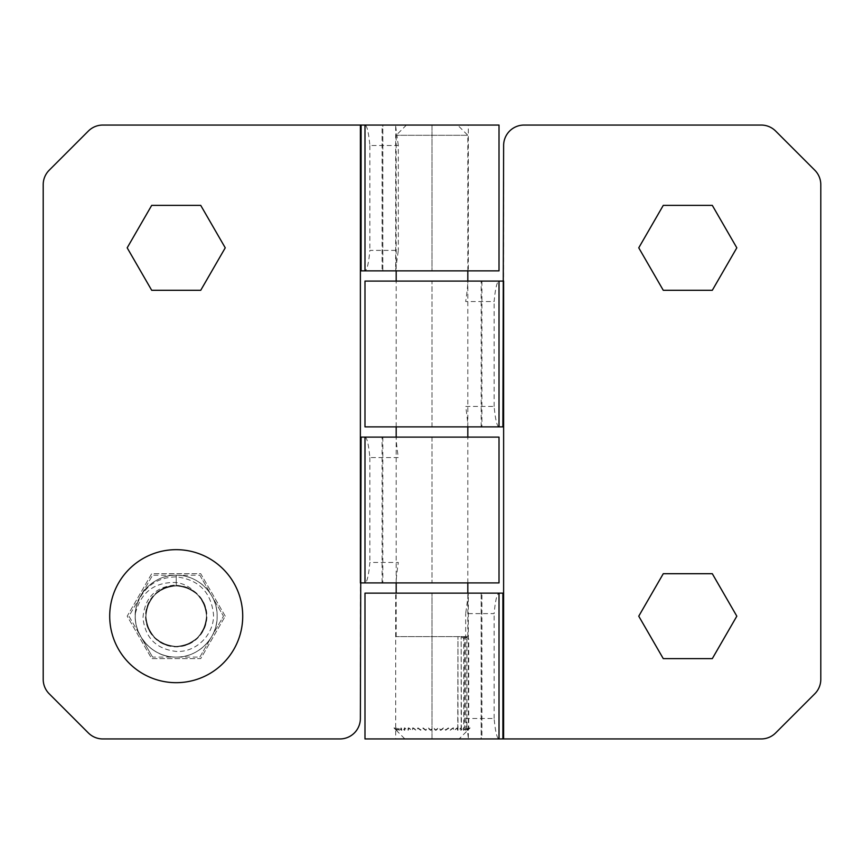<?xml version="1.0" encoding="UTF-8"?>
<svg xmlns="http://www.w3.org/2000/svg" width="864" height="864" viewBox="0 0 864 864"><rect width="100%" height="100%" fill="white"/><g stroke="black" fill="none" stroke-linecap="round" stroke-linejoin="round"><path stroke-width="0.65" stroke-dasharray="4.32 3.24" d="M364.986 738.947L481.183 738.947L481.183 593.147L481.918 593.147L481.918 738.947L761.162 738.947A20.466 20.466 0 0 0 775.634 732.953L814.806 693.781A20.466 20.466 0 0 0 820.8 679.309L820.8 184.691A20.466 20.466 0 0 0 814.806 170.219L775.634 131.047A20.466 20.466 0 0 0 761.162 125.053L524.081 125.053A20.466 20.466 0 0 0 503.626 145.519L503.626 281.081L481.918 281.081L481.918 426.881L364.986 426.881M364.986 593.147L499.014 593.147L467.489 593.147L468.32 594.335L465.674 613.613L494.132 613.613C495.277 601.063 496.843 594.238 498.83 593.147M465.674 718.481L468.32 737.77L467.489 738.947L498.83 738.947C496.854 737.878 495.288 731.052 494.132 718.481L465.674 718.481L465.674 613.613M468.32 737.77L468.32 594.335M467.489 593.147L395.68 593.147L481.183 593.147L481.183 738.947L481.918 738.947M467.489 738.947L395.68 738.947L395.68 593.147M364.986 281.081L467.489 281.081C468.158 281.794 467.554 288.619 465.674 301.547L494.132 301.547C495.277 288.997 496.843 282.182 498.83 281.081M503.615 738.947L503.626 593.147L481.918 593.147M498.83 426.881C496.854 425.812 495.288 418.997 494.132 406.426L465.674 406.426C467.554 419.342 468.158 426.157 467.489 426.881L432 426.881L432 281.081L481.918 281.081M503.626 593.147L503.626 281.081M467.489 281.081L403.715 281.081L432 281.081L432 426.881L403.715 426.881L467.489 426.881M481.918 426.881L503.615 426.881M481.183 426.881L481.183 281.081L481.183 426.881M494.132 406.426L494.132 301.547M638.755 247.828L663.271 290.293L712.303 290.293L736.819 247.828L712.303 205.373L663.271 205.373L638.755 247.828M638.755 616.172L663.271 658.627L712.303 658.627L736.819 616.172L712.303 573.707L663.271 573.707L638.755 616.172M498.83 738.947L432 738.947L432 593.147L432 738.947L395.68 738.947M494.132 718.481L494.132 613.613M499.014 125.053L382.817 125.053L382.817 270.853L382.082 270.853L382.082 125.053L102.838 125.053A20.466 20.466 0 0 0 88.366 131.047L49.194 170.219A20.466 20.466 0 0 0 43.2 184.691L43.2 679.309A20.466 20.466 0 0 0 49.194 693.781L88.366 732.953A20.466 20.466 0 0 0 102.838 738.947L339.919 738.947A20.466 20.466 0 0 0 360.374 718.481L360.374 582.919L382.082 582.919L382.082 437.119L499.014 437.119M499.014 270.853L364.986 270.853L396.511 270.853L395.68 269.665L398.326 250.387L369.868 250.387C368.723 262.937 367.157 269.762 365.17 270.853M398.326 145.519L395.68 126.23L396.511 125.053L365.17 125.053C367.146 126.122 368.712 132.948 369.868 145.519L398.326 145.519L398.326 250.387M395.68 126.23L395.68 269.665M396.511 270.853L468.32 270.853L382.817 270.853L382.817 125.053L382.082 125.053M396.511 125.053L468.32 125.053L468.32 270.853M499.014 582.919L396.511 582.919C395.842 582.206 396.446 575.381 398.326 562.453L369.868 562.453C368.723 575.003 367.157 581.818 365.17 582.919M360.385 125.053L360.374 270.853L382.082 270.853M365.17 437.119C367.146 438.188 368.712 445.003 369.868 457.574L398.326 457.574C396.446 444.658 395.842 437.843 396.511 437.119L432 437.119L432 582.919L382.082 582.919M360.374 270.853L360.374 582.919M396.511 582.919L460.285 582.919L432 582.919L432 437.119L460.285 437.119L396.511 437.119M382.082 437.119L360.385 437.119M382.817 437.119L382.817 582.919L382.817 437.119M369.868 457.574L369.868 562.453M225.245 616.172L200.729 573.707L151.697 573.707L127.181 616.172L151.697 658.627L200.729 658.627L225.245 616.172L200.729 573.707L151.697 573.707L127.181 616.172L151.697 658.627L200.729 658.627L225.245 616.172M225.245 247.828L200.729 205.373L151.697 205.373L127.181 247.828L151.697 290.293L200.729 290.293L225.245 247.828M365.17 125.053L432 125.053L432 270.853L432 125.053L468.32 125.053M369.868 145.519L369.868 250.387M405.086 738.947L459.086 738.947L405.086 738.947M461.16 636.628L464.497 638.939L464.497 727.931L461.16 730.231L461.16 636.628L461.408 727.931L457.974 730.231L457.747 727.931L454.291 730.231L453.589 727.931L450.176 730.231L449.01 727.931L445.705 730.231L444.096 727.931L440.964 730.231L438.944 727.931L436.061 730.231L433.663 727.931L431.06 730.231L428.35 727.931L426.092 730.231L423.101 727.931L421.232 730.231L418.036 727.931L416.588 730.231L413.23 727.931L412.236 730.231L408.802 727.931L408.272 730.231L404.816 727.931L404.773 730.231L401.36 727.931L401.803 730.231L398.509 727.931L399.416 730.231L396.306 727.931L397.667 730.231L394.794 727.931L396.587 730.231L394.006 727.931L396.187 730.231L393.962 727.931L396.5 730.231L394.654 727.931L397.494 730.231L396.068 727.931L399.157 730.231L398.196 727.931L401.468 730.231L400.972 727.931L404.363 730.231L404.352 727.931L407.808 730.231L408.272 727.931L411.718 730.231L412.657 727.931L416.016 730.231L417.409 727.931L420.638 730.231L422.453 727.931L425.477 730.231L427.68 727.931L430.434 730.231L432.994 727.931L435.434 730.231L438.286 727.931L440.359 730.231L443.459 727.931L445.122 730.231L448.405 727.931L449.636 730.231L453.038 727.931L453.794 730.231L457.25 727.931L457.542 730.231L460.976 727.931L460.782 730.231L464.141 727.931L463.471 730.231L466.679 727.931L465.545 730.231L468.547 727.931L466.96 730.231L469.692 727.931L467.705 730.231L470.113 727.931L459.086 738.947M396.187 730.231L404.914 738.947M464.497 638.939L463.763 636.628L466.949 638.939L465.761 636.628L465.761 730.231L466.949 727.931L463.763 730.231L464.497 727.931M465.761 636.628L468.731 638.939L468.731 727.931L465.761 730.231M466.949 638.939L466.949 727.931M463.763 636.628L463.763 730.231M461.16 730.231L461.408 727.931M470.113 727.931L467.748 730.231L469.789 727.931L467.089 730.231L468.731 727.931M457.974 730.231L457.974 636.628L457.747 727.931M406.588 125.053L457.574 125.053L406.588 125.053M467.575 135.281L396.187 135.281L467.575 135.281M467.575 636.628L396.187 636.628L467.575 636.628M152.582 657.094L140.767 636.628A40.921 40.921 0 0 1 140.767 595.706L128.952 616.172L152.582 657.094L176.213 657.094C149.418 658.141 127.991 628.506 137.311 603.45A40.921 40.921 0 0 0 135.367 613.494C133.196 636.12 153.349 657.796 176.213 657.094C198.061 657.666 217.706 638.021 217.134 616.172C217.706 594.313 198.061 574.668 176.213 575.24A40.921 40.921 0 0 1 211.658 636.628A40.921 40.921 0 0 1 176.213 657.094C198.061 657.666 217.706 638.021 217.134 616.172C217.706 594.313 198.061 574.668 176.213 575.24C154.354 574.668 134.708 594.313 135.281 616.172C134.708 638.021 154.354 657.666 176.213 657.094C198.061 657.666 217.706 638.021 217.134 616.172C217.706 594.313 198.061 574.668 176.213 575.24C154.354 574.668 134.708 594.313 135.281 616.172C134.708 638.021 154.354 657.666 176.213 657.094C198.061 657.666 217.706 638.021 217.134 616.172C217.706 594.313 198.061 574.668 176.213 575.24C154.354 574.668 134.708 594.313 135.281 616.172C134.708 638.021 154.354 657.666 176.213 657.094C198.061 657.666 217.706 638.021 217.134 616.172C217.706 594.313 198.061 574.668 176.213 575.24C154.354 574.668 134.708 594.313 135.281 616.172C134.708 638.021 154.354 657.666 176.213 657.094C198.061 657.666 217.706 638.021 217.134 616.172C217.706 594.313 198.061 574.668 176.213 575.24C154.354 574.668 134.708 594.313 135.281 616.172C134.708 638.021 154.354 657.666 176.213 657.094C198.061 657.666 217.706 638.021 217.134 616.172C217.706 594.313 198.061 574.668 176.213 575.24C154.354 574.668 134.708 594.313 135.281 616.172C134.708 638.021 154.354 657.666 176.213 657.094C198.061 657.666 217.706 638.021 217.134 616.172C217.706 594.313 198.061 574.668 176.213 575.24C154.354 574.668 134.708 594.313 135.281 616.172C134.708 638.021 154.354 657.666 176.213 657.094C198.061 657.666 217.706 638.021 217.134 616.172C217.706 594.313 198.061 574.668 176.213 575.24C154.354 574.668 134.708 594.313 135.281 616.172C134.708 638.021 154.354 657.666 176.213 657.094C198.061 657.666 217.706 638.021 217.134 616.172C217.706 594.313 198.061 574.668 176.213 575.24C154.354 574.668 134.708 594.313 135.281 616.172C134.708 638.021 154.354 657.666 176.213 657.094C198.061 657.666 217.706 638.021 217.134 616.172C217.706 594.313 198.061 574.668 176.213 575.24C154.354 574.668 134.708 594.313 135.281 616.172C134.708 638.021 154.354 657.666 176.213 657.094C198.061 657.666 217.706 638.021 217.134 616.172C217.706 594.313 198.061 574.668 176.213 575.24C154.354 574.668 134.708 594.313 135.281 616.172C134.708 638.021 154.354 657.666 176.213 657.094C198.061 657.666 217.706 638.021 217.134 616.172C217.706 594.313 198.061 574.668 176.213 575.24C154.354 574.668 134.708 594.313 135.281 616.172C134.708 638.021 154.354 657.666 176.213 657.094C198.061 657.666 217.706 638.021 217.134 616.172C217.706 594.313 198.061 574.668 176.213 575.24C154.354 574.668 134.708 594.313 135.281 616.172C134.708 638.021 154.354 657.666 176.213 657.094C198.061 657.666 217.706 638.021 217.134 616.172C217.706 594.313 198.061 574.668 176.213 575.24C154.354 574.668 134.708 594.313 135.281 616.172C134.708 638.021 154.354 657.666 176.213 657.094C198.061 657.666 217.706 638.021 217.134 616.172C217.706 594.313 198.061 574.668 176.213 575.24L176.213 585.878L176.213 575.24C154.354 574.668 134.708 594.313 135.281 616.172C134.708 638.021 154.354 657.666 176.213 657.094C198.061 657.666 217.706 638.021 217.134 616.172C217.706 594.313 198.061 574.668 176.213 575.24L199.843 575.24L223.463 616.172L199.843 657.094L176.213 657.094A40.921 40.921 0 0 1 140.767 636.628L128.952 616.172L152.582 575.24L176.213 575.24A40.921 40.921 0 0 0 140.767 595.706L152.582 575.24M193.86 591.052A30.694 30.694 0 0 1 176.213 646.866A30.694 30.694 0 0 1 145.519 616.172A30.694 30.694 0 0 1 187.844 587.768L193.86 591.052C188.892 586.332 183.006 583.481 176.213 582.509C154.505 581.882 140.886 592.218 135.367 613.494M137.311 603.45C144.569 586.192 157.54 577.336 176.213 576.86C198.709 579.528 211.14 592.099 213.505 614.585C214.272 634.446 196.214 652.676 176.213 651.424C156.179 649.004 145.098 637.783 142.97 617.771C144.763 597.38 155.844 586.451 176.213 584.971L187.844 587.768M190.739 589.583C171.72 578.081 144.958 594.108 145.919 616.172C147.712 634.565 157.81 644.663 176.213 646.466C194.605 644.663 204.703 634.565 206.507 616.172C207.9 590.231 172.141 575.424 154.786 594.745C143.046 609.034 143.046 623.311 154.786 637.589C172.141 656.921 207.9 642.103 206.507 616.172C204.703 597.769 194.605 587.671 176.213 585.878C157.81 587.671 147.712 597.769 145.919 616.172C147.712 634.565 157.81 644.663 176.213 646.466C194.605 644.663 204.703 634.565 206.507 616.172C204.703 597.769 194.605 587.671 176.213 585.878C150.271 584.474 135.464 620.233 154.786 637.589C172.141 656.921 207.9 642.103 206.507 616.172C204.703 597.769 194.605 587.671 176.213 585.878C157.81 587.671 147.712 597.769 145.919 616.172C147.712 634.565 157.81 644.663 176.213 646.466C202.144 647.86 216.961 612.101 197.629 594.745C183.352 583.006 169.074 583.006 154.786 594.745C143.046 609.034 143.046 623.311 154.786 637.589C169.074 649.328 183.352 649.328 197.629 637.589C216.961 620.233 202.144 584.474 176.213 585.878C157.81 587.671 147.712 597.769 145.919 616.172C147.712 634.565 157.81 644.663 176.213 646.466C194.605 644.663 204.703 634.565 206.507 616.172C204.703 597.769 194.605 587.671 176.213 585.878C150.271 584.474 135.464 620.233 154.786 637.589C169.074 649.328 183.352 649.328 197.629 637.589C209.369 623.311 209.369 609.034 197.629 594.745C183.352 583.006 169.074 583.006 154.786 594.745C143.046 609.034 143.046 623.311 154.786 637.589C169.074 649.328 183.352 649.328 197.629 637.589C216.961 620.233 202.144 584.474 176.213 585.878M199.843 575.24L223.463 616.172L199.843 657.094M176.213 549.666A66.506 66.506 0 0 1 242.719 616.172A66.506 66.506 0 0 1 176.213 682.679A66.506 66.506 0 0 1 109.706 616.172A66.506 66.506 0 0 1 176.213 549.666M406.426 125.053L396.187 135.281L396.187 270.853M396.187 636.628L396.187 593.147M396.187 582.919L396.187 437.119M396.187 426.881L396.187 281.081M467.813 636.628L467.813 593.147M467.813 582.919L467.813 437.119M467.813 426.881L467.813 281.081M467.813 270.853L467.813 135.281L457.574 125.053"/><path stroke-width="1.3" d="M502.891 593.147L502.891 738.947L364.986 738.947L364.986 593.147L503.615 593.147L503.626 426.881L499.014 426.881L499.014 281.081L364.986 281.081L364.986 426.881L499.014 426.881M499.014 738.947L499.014 593.147M502.891 738.947L761.162 738.947A20.466 20.466 0 0 0 775.634 732.953L814.806 693.781A20.466 20.466 0 0 0 820.8 679.309L820.8 184.691A20.466 20.466 0 0 0 814.806 170.219L775.634 131.047A20.466 20.466 0 0 0 761.162 125.053L524.081 125.053A20.466 20.466 0 0 0 503.626 145.519L502.891 426.881M499.014 281.081L502.891 281.081M503.626 426.881L503.615 281.081M638.755 247.828L663.271 290.293L712.303 290.293L736.819 247.828L712.303 205.373L663.271 205.373L638.755 247.828M638.755 616.172L663.271 658.627L712.303 658.627L736.819 616.172L712.303 573.707L663.271 573.707L638.755 616.172M503.615 593.147L503.615 738.947M361.109 270.853L361.109 125.053L499.014 125.053L499.014 270.853L360.385 270.853L360.374 437.119L364.986 437.119L364.986 582.919L499.014 582.919L499.014 437.119L364.986 437.119M364.986 125.053L364.986 270.853M361.109 125.053L102.838 125.053A20.466 20.466 0 0 0 88.366 131.047L49.194 170.219A20.466 20.466 0 0 0 43.2 184.691L43.2 679.309A20.466 20.466 0 0 0 49.194 693.781L88.366 732.953A20.466 20.466 0 0 0 102.838 738.947L339.919 738.947A20.466 20.466 0 0 0 360.374 718.481L361.109 437.119M364.986 582.919L361.109 582.919M360.374 437.119L360.385 582.919M225.245 247.828L200.729 205.373L151.697 205.373L127.181 247.828L151.697 290.293L200.729 290.293L225.245 247.828M360.385 270.853L360.385 125.053M242.719 616.172A66.506 66.506 0 0 1 176.213 682.679A66.506 66.506 0 0 1 109.706 616.172A66.506 66.506 0 0 1 176.213 549.666A66.506 66.506 0 0 1 242.719 616.172M396.187 593.147L396.187 582.919M396.187 437.119L396.187 426.881M396.187 281.081L396.187 270.853M467.813 593.147L467.813 582.919M467.813 437.119L467.813 426.881M467.813 281.081L467.813 270.853"/></g></svg>
